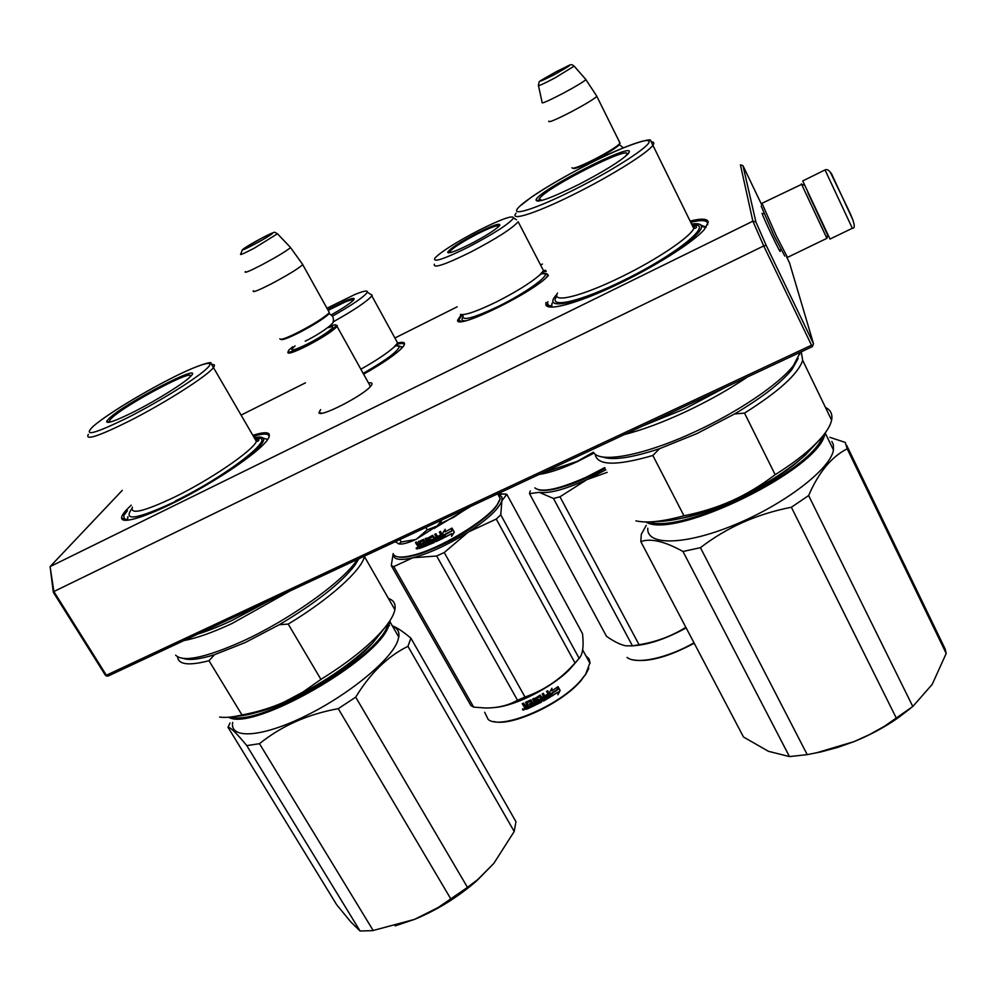 <?xml version="1.0" encoding="UTF-8"?>
<svg xmlns="http://www.w3.org/2000/svg" width="996" height="996" viewBox="0 0 996 996"><rect width="100%" height="100%" fill="white"/><g stroke="black" fill="none" stroke-linecap="round" stroke-linejoin="round"><path stroke-width="1.49" d="M548.36 275.481C535.275 291.517 455.882 330.473 457.612 320.214L461.285 314.649M543.542 270.663L545.671 270.265M397.603 342.998C403.604 341.591 405.708 342.45 403.903 345.575L402.658 347.231C396.209 354.14 383.186 363.129 363.615 374.172M368.508 382.987C371.745 382.414 372.765 383.099 371.57 385.054L370.773 386.112C363.266 395.761 318.259 418.644 319.019 412.481L320.637 409.605M252.822 435.277C267.961 430.658 272.692 432.389 267.028 440.481L265.845 441.938C255.462 454.226 219.867 478.64 184.671 497.203C149.425 515.841 122.284 524.606 121.624 518.219C121.388 516.438 122.894 513.762 126.131 510.189L131.223 505.171M690.116 221.075C701.62 218.236 707.67 218.597 708.268 222.158L704.247 229.615C692.693 242.825 652.841 267.899 614.295 285.939C575.688 304.066 546.642 311.499 545.808 304.44L546.032 302.435M755.927 222.033L766.161 245.302L763.72 245.937L811.528 345.214L106.373 675.238L53.859 591.537L53.323 592.296L50.099 566.612L53.859 591.537L763.72 245.937L752.876 221.187L755.927 222.033L742.966 165.66L740.414 164.826L752.876 221.187L50.099 566.612L122.259 490.368M241.132 415.083L305.486 382.825M394.902 338.005L457.164 306.805M540.567 264.998L542.447 264.052M369.914 385.527L370.998 385.838M263.143 438.265L267.737 439.497L263.006 438.103M127.961 516.899L127.451 520.298L127.849 516.725M706.114 227.312L700.736 224.971M552.17 303.07L551.485 306.195L545.808 304.44M551.896 307.179L551.485 306.195M779.831 250.046L780.142 251.004C781.661 256.333 762.824 216.966 762.089 213.293L762.836 214.003M766.161 245.302L813.483 343.67L789.542 262.969L786.516 256.644M742.966 165.66L761.679 204.74M53.323 592.296L105.339 675.163L106.385 676.035L106.373 675.238M106.385 676.035L108.078 676.06L812.325 346.645L813.483 343.67M811.528 345.214L812.985 345.438M397.466 344.143C401.973 343.085 404.227 343.383 404.214 345.014M459.48 321.471L459.231 318.932L462.443 315.072M543.243 271.871L546.244 271.373M547.949 306.656L549.008 305.884M253.432 436.323C264.127 433.111 269.356 433.36 269.107 437.07M124.575 520.298L123.728 515.642L127.451 510.624M549.045 306.955L547.451 302.896L547.962 301.688M690.701 222.27C701.52 219.705 707.21 220.153 707.758 223.602L707.658 224.797M336.262 325.107L337.395 325.742L337.071 326.427C332.789 331.095 322.679 337.632 306.718 346.01C293.085 352.721 286.836 354.676 287.981 351.887M329.24 326.539C334.009 324.696 336.362 324.323 336.287 325.418C333.548 329.464 323.613 336.026 306.482 345.102C291.89 352.223 286.076 353.829 289.014 349.945L292.836 346.72M329.303 312.595L328.344 314.412C323.078 319.131 313.429 325.169 299.41 332.515C288.193 338.117 282.055 340.395 280.972 339.35M328.668 311.3L329.352 312.532L328.63 313.354C323.214 318.197 313.279 324.41 298.825 331.992C286.475 338.154 280.15 340.408 279.864 338.752M302.211 263.791L302.747 264.675C298.09 268.783 287.732 275.12 271.659 283.686C258.001 290.645 251.913 293.011 253.382 290.757M290.023 246.971L290.521 247.593C286.25 251.154 276.726 256.893 261.923 264.812C249.361 271.298 243.858 273.539 245.414 271.559M619.923 143.499L619.213 144.943C615.304 148.454 607.286 153.384 595.172 159.721C581.652 166.494 574.244 169.345 572.949 168.287M619.624 142.291L619.537 143.91C615.516 147.52 607.261 152.6 594.774 159.123C580.357 166.344 572.737 169.233 571.916 167.801M596.455 95.691L596.841 96.388C593.516 99.388 584.938 104.568 571.106 111.913C555.407 119.956 547.962 123.018 548.808 121.101M585.561 79.145L585.922 79.643C582.897 82.232 575.016 86.926 562.279 93.724C547.85 101.181 541.114 104.082 542.073 102.426M442.149 519.8L437.194 525.938L415.83 539.459C407.638 543.156 401.948 544.625 398.786 543.878L398.437 543.754M395.337 541.7L398.599 543.816M398.786 543.878L401.251 541.998L415.83 539.459M399.869 539.571L401.251 541.998M416.378 539.21L427.209 529.872L437.194 525.938M425.84 527.419L427.209 529.872M437.543 525.627L441.589 520.061M784.798 256.072L774.353 236.363L761.181 206.085M824.227 227.424L827.726 235.093L826.929 238.318L787.5 257.379L776.32 235.828L762.002 203.284L801.643 184.347M827.688 235.168L808.03 192.9M826.668 237.845L801.369 183.849M824.202 227.499L807.955 192.875M830.004 239.065L802.726 180.936L825.024 169.93L852.339 228.271L830.004 239.065M853.086 220.377L831.498 173.678M830.838 172.719L831.498 174.238M410.925 638.199L407.949 646.317L514.197 831.486L515.953 821.675L410.925 638.199C403.293 631.713 397.08 627.592 392.287 625.812M395.113 925.882L414.585 919.358C437.369 909.908 458.11 897.023 476.823 880.725L493.879 863.32L514.197 831.486M230.014 723.009L227.997 727.229L336.636 904.667L350.729 921.848L360.066 930.999L372.591 930.638L414.423 919.42M227.997 727.229C230.275 727.03 236.55 733.168 246.809 745.63L360.066 930.999M246.809 745.63L259.483 743.676L373.226 930.563M259.483 743.676C281.619 725.872 307.876 714.194 338.254 708.666L355.709 697.163C370.126 673.346 387.544 656.389 407.949 646.317M232.666 722.399C229.454 739.368 261.537 737.575 305.062 716.174C348.525 694.984 390.855 660.111 397.665 641.1L398.786 637.116C399.583 631.825 397.541 628.277 392.673 626.484M388.565 625.525L389.56 625.675M355.709 697.163L467.473 887.374L477.856 879.443L493.779 863.445M414.585 919.358L438.19 907.493L467.473 887.374M338.254 708.666L450.902 899.077M228.557 717.22C252.287 732.284 379.376 659.34 388.739 625.575L389.922 621.678L398.786 637.116M390.083 620.471L389.922 621.678M231.383 716.933C260.018 727.217 378.741 657.236 387.693 625.239L388.54 622.774M257.329 712.24C291.741 704.048 349.745 669.1 372.554 643.092M373.151 642.432L381.157 631.937M190.199 376.837C183.75 383.36 157.057 400.068 134.97 411.273C115.212 421.146 105.825 424.421 106.784 421.096L109.336 418.245C125.807 402.571 205.002 361.523 190.983 376.027L190.199 376.837M219.643 717.07C225.183 717.879 232.641 717.17 241.991 714.954C257.329 712.078 271.36 707.795 284.084 702.093C263.803 711.094 247.693 715.813 235.753 716.261M373.052 642.582L377.372 635.971C363.266 650.313 344.454 664.78 320.924 679.384L302.834 692.12L284.084 702.093C320.5 684.999 350.144 665.154 373.052 642.582L385.962 626.247M377.372 635.971C387.681 625.289 393.507 616.524 394.877 609.701C395.885 603.999 393.744 600.252 388.428 598.459M241.991 714.954L208.986 660.709L214.451 654.721L245.041 642.619L279.291 624.704L288.205 624.081C329.452 599.268 361.386 570.384 364.461 556.577L364.586 556.079M320.924 679.384L288.205 624.081M208.986 660.709C188.804 665.938 178.346 664.656 177.574 656.85M214.451 654.721C199.773 659.265 189.464 660.522 183.55 658.493M279.291 624.704C315.906 602.854 341.093 583.071 354.837 565.33L358.909 558.731M354.837 565.33L355.921 561.57C340.893 583.046 288.541 620.259 242.613 641.212C205.301 657.821 182.978 662.465 175.62 655.169M355.921 561.57L357.427 559.428M290.409 590.765L231.981 623.533C212.434 632.585 196.449 638.249 184.011 640.54M269.58 600.513L231.408 620.745C218.908 626.559 207.728 631.003 197.843 634.066M255.636 437.505C260.491 436.634 263.093 437.157 263.467 439.062C266.704 445.934 218.199 480.67 174.91 501.673C137.012 519.327 122.633 521.692 131.771 508.757M175.595 500.851C227.262 475.851 278.668 435.339 256.781 438.315M128.683 417.162C94.62 433.895 82.656 437.082 92.753 426.724C104.456 416.241 139.415 394.665 168.785 379.601C198.291 364.411 217.028 358.498 207.342 368.059C198.154 377.36 160.53 400.952 128.683 417.162M108.776 422.366L109.236 421.644M190.049 375.704L191.344 375.617M111.963 421.545C109.174 422.067 108.738 421.258 110.656 419.129L112.075 417.735C126.392 404.003 196.212 367.151 189.95 376.7L189.066 377.87M255.374 439.684L258.375 438.95M829.83 437.319L845.268 442.423L847.185 448.81L946.2 653.451L945.167 648.994L846.675 445.337M646.267 525.34L641.287 534.354L640.826 541.6C650.674 538.052 664.718 541.351 682.982 551.485L700.425 547.676C726.769 527.407 757.097 513.936 791.372 507.25L808.628 495.56L912.797 706.488L932.181 684.426L946.2 653.451M640.826 541.6L743.477 736.99L768.414 751.295L789.467 756.587L807.221 754.644L821.314 751.818L838.097 747.286L854.145 741.572C870.18 735.036 884.884 727.092 898.28 717.73L910.444 708.38M682.982 551.485L789.467 756.587M815.687 753.051L853.958 741.647M700.425 547.676L807.221 754.644M808.628 495.56C818.588 472.44 831.448 456.853 847.185 448.81M647.786 528.229C646.18 545.82 684.713 545.559 734.712 524.792C784.674 504.237 830.676 468.855 833.453 450.005L833.316 444.502L831.834 441.452M854.145 741.572L869.421 734.625L884.523 726.221L912.797 706.488M791.372 507.25L896.487 718.465M645.881 521.966C674.168 540.504 821.501 468.195 824.887 433.372M649.429 521.929C681.949 534.715 812.101 470.822 822.646 436.223M681.65 518.244C717.083 511.67 772.336 484.504 799.676 459.978M807.507 452.52L812.275 447.08M629.323 151.977L628.04 153.944C620.583 161.066 604.373 171.138 579.423 184.16C550.614 198.428 536.147 203.62 536.035 199.748L536.072 199.673C539.571 189.912 632.609 142.167 629.323 151.977M635.909 520.833C646.454 523.348 662.465 521.667 683.966 515.779C701.246 512.33 717.245 507.313 731.948 500.727C700.014 514.708 674.504 521.643 655.405 521.518M805.577 454.886L811.005 448.237C801.394 456.94 789.455 465.755 775.162 474.681C761.044 485.425 746.639 494.116 731.948 500.727C762.289 486.82 786.828 471.531 805.577 454.886L818.6 440.805M811.005 448.237C823.094 437.132 829.967 427.77 831.61 420.15C832.756 414.236 830.701 409.991 825.447 407.401M683.966 515.779L652.853 455.483L659.526 448.686L696.889 433.596L734.562 413.95L744.522 413.103C778.735 391.577 798.12 373.998 802.689 360.378L801.27 351.825M775.162 474.681L744.522 413.103M652.853 455.483C616.088 466.14 596.865 465.68 595.172 454.101M659.526 448.686C631.476 457.936 612.403 460.675 602.319 456.878M734.562 413.95C761.928 397.703 781.038 382.937 791.87 369.641L798.17 358.46M791.87 369.641L793.401 365.644C779.034 384.207 738.086 411.958 695.37 431.579C644.25 455.458 599.928 463.613 593.516 452.383M793.401 365.644L800.236 352.298M747.473 376.986C728.86 389.548 708.156 401.176 685.373 411.883C662.639 422.416 642.308 429.973 624.38 434.555M726.096 386.983L684.302 409.082L643.018 425.84M692.481 223.938C697.91 223.278 700.873 224.013 701.371 226.154C704.16 233.076 666.374 260.018 623.894 280.71C574.966 305.025 541.152 311.051 556.59 294.679M556.901 296.049C546.916 309.208 579.66 302.174 623.982 280.162C675.263 255.262 714.045 223.888 694.025 224.934M578.153 187.696C541.052 206.658 512.89 216.418 516.936 209.521C520.447 202.91 552.456 182.592 586.196 165.286C619.948 147.918 649.84 136.527 649.118 141.843C648.969 146.86 615.229 168.822 578.153 187.696M538.052 201.217L538.948 199.885M626.808 153.496L628.414 153.533M542.148 200.37L539.11 199.138L540.156 197.694C549.892 185.754 630.194 145.316 626.957 154.168L625.314 156.472M551.871 307.179L551.772 304.452M692.581 226.104L695.245 225.631M700.91 225.171L706.027 227.076M499.818 500.004L496.967 505.433C486.446 521.394 439.522 549.58 413.141 555.644C406.144 557.362 400.99 557.76 397.665 556.814M498.062 494.601L500.092 498.324M498.237 493.555L500.241 498.61L497.241 504.561C486.596 520.709 439.074 549.257 412.369 555.395C402.571 557.772 396.433 557.635 393.955 554.984M395.611 541.924L394.64 542.023M444.839 537.342L442.585 533.296L445.187 529.287L445.075 531.914L451.736 528.241L451.611 530.88L444.938 534.292L444.839 537.342L444.938 534.292M451.611 528.316L451.499 530.719M451.611 530.88L444.951 534.491M442.647 533.209L444.839 537.13M445.088 531.69L445.125 529.386M451.748 533.644L451.611 536.334L454.288 532.163L452.022 528.092L451.873 531.017L445.212 534.64L445.112 537.205L451.748 533.644L445.125 536.981M452.022 528.154L454.164 532.013L451.636 536.01M423.537 541.002L424.296 542.372L423.761 540.691L419.963 542.173L422.628 547.302L419.403 548.472L417.66 546.393L418.27 545.073L415.855 542.26M417.66 546.393L417.897 545.447M417.959 545.422L417.162 544.588M419.714 544.14L418.743 541.575L419.714 544.14L418.569 544.563L416.565 542.011L415.419 542.409L416.851 544.937M432.774 541.488L429.214 543.231L426.363 538.151L425.18 538.649L428.031 543.729L426.848 544.214L423.512 539.346L418.743 541.575M428.031 543.729L425.479 538.525M432.438 540.367L432.75 541.438L432.14 540.268L429.039 541.239L427.57 538.027L429.201 540.94M432.015 540.542L429.973 541.226M441.514 536.01L438.651 537.429L441.539 535.786L441.975 537.292L438.813 538.848L435.974 533.756L434.754 534.354L436.273 537.081L434.667 537.852L432.625 535.35L427.396 538.313M436.273 537.081L434.916 534.267M443.855 537.417L436.124 541.612L443.544 538.002L440.568 531.466L439.336 532.101L440.855 534.84L439.448 532.038M440.855 534.84L437.991 536.259L438.651 537.429M432.999 536.695L435.352 541.351L432.999 536.695L429.164 538.4M432.588 536.856L429.114 538.649L430.073 539.932L433.061 539.21L434.256 542.471L423.561 546.953L434.542 542.073M423.263 545.634L423.823 546.617M425.529 544.638L422.902 545.783L423.561 546.953M424.956 543.542L422.814 544.389L424.956 543.542L425.504 544.526M424.296 542.372L422.155 543.218L422.814 544.389M423.238 540.89L420.125 541.973M422.516 547.115L419.714 548.124L417.984 546.045M437.393 539.533L437.007 538.014L435.327 539.023L436.173 540.106L437.393 539.533M435.327 539.023L436.933 538.263L437.481 539.247M421.034 546.48L419.304 546.879L418.756 545.895L420.374 545.31L420.922 546.281M420.374 545.31L418.756 545.895M420.648 544.974L421.308 546.144M422.503 543.081L423.063 544.065M425.18 543.231L425.653 544.476M436.236 541.351L435.451 541.089M438.14 536.184L438.713 537.193M441.539 535.786L442.087 536.769M416.191 548.609L417.722 548.111L417.747 548.883L416.502 548.298M418.457 541.911L418.669 541.239M429.811 541.513L429.039 541.239M436.124 541.612L435.352 541.351M434.244 528.403L470.498 506.541M467.784 507.811L453.927 517.173L438.887 524.332M360.851 369.205C375.704 360.876 386.647 353.617 393.669 347.442L397.616 342.96L396.296 340.545M333.05 321.932C354.364 309.993 367.287 301.29 371.819 295.837L372.155 295.227L370.139 293.969M332.39 316.18C352.671 304.676 364.324 296.684 367.325 292.226C367.972 290.073 363.702 290.882 354.514 294.667L326.962 308.237M328.132 310.329L345.761 301.664C350.58 299.684 353.281 298.999 353.866 299.609M327.734 309.607L345.836 300.705C353.169 297.729 355.647 297.605 353.269 300.319C349.696 303.755 342.338 308.611 331.17 314.91M417.075 547.588L417.834 548.547M416.963 547.713L416.291 547.925L416.863 548.945L417.585 548.821M397.105 345.873L401.674 346.77M401.338 348.202L400.579 349.384M393.296 553.888C392.972 559.578 399.508 560.873 412.904 557.748C429.737 553.241 448.212 544.675 468.344 532.038L496.257 519.065L500.776 514.808L579.186 658.393L571.455 666.884C558.246 680.741 542.758 690.788 525.004 697.038L517.509 700.275C508.172 705.529 497.44 708.094 485.301 707.982L473.673 707.135L393.769 566.6L391.279 565.628L470.871 705.566L473.673 707.135M493.792 721.54C511.695 726.794 562.068 703.338 580.942 680.704L585.636 674.242L581.154 680.019C559.814 705.803 500.639 730.578 488.152 719.423L484.679 712.289M586.818 657.534L589.632 662.713M588.835 668.328L585.374 675.002M498.361 493.63L506.815 494.29L582.523 633.68C583.905 646.155 582.797 654.397 579.186 658.393M499.643 494.751L501.959 497.104L501.884 500.776L506.815 494.29M393.769 566.6L412.904 557.748L436.671 556.017L444.241 552.519L468.344 532.038C487.729 519.29 498.909 508.869 501.884 500.776L500.776 514.808M393.183 553.564L391.279 565.628M484.205 518.269C465.381 533.607 444.465 545.248 421.457 553.166M436.671 556.017L517.509 700.275M495.796 707.409C516.438 705.355 551.186 687.676 568.99 670.096L577.506 660.373M444.241 552.519L525.004 697.038M496.257 519.065L575.041 663.037M585.835 655.742L589.047 658.904L590.005 662.664L585.636 674.242M551.485 695.831L551.547 693.228L557.449 689.269L557.474 687.028M551.547 693.228L551.697 696.216L549.58 692.382L551.933 688.261L551.859 690.851L551.66 688.734M551.784 693.39L557.449 689.269M551.859 690.851L557.797 686.792L557.748 689.381M529.449 707.658L525.303 709.102L524.294 707.197L524.855 706.102L522.489 703.55M526.187 709.015L524.382 706.737M524.755 706.438L523.697 705.716M523.597 706.052L522.253 703.649L523.498 703.139L525.465 705.517L526.784 704.67L525.539 702.379M526.71 704.994L525.788 702.18L530.905 699.864L534.105 704.433L535.325 703.848L532.748 698.98M535.325 703.848L532.636 699.03L533.844 698.433L536.533 703.251L540.106 701.184L539.309 700.101L536.371 701.01L534.815 698.221M539.396 700.35L537.13 701.234M537.193 701.495L536.371 701.01M536.421 701.284L534.827 698.246M534.877 698.52L540.106 695.158L542.048 697.474L543.604 696.59L542.16 694L543.343 693.328L546.02 698.146L549.02 696.366L548.584 695.146L545.746 696.528M550.726 696.192L543.405 701.084L550.502 696.963L547.688 690.726L546.53 691.436L547.974 694.025L545.26 695.644L545.883 696.752L548.584 695.146M550.514 696.017L547.613 690.776M536.607 698.171L540.031 696.652L536.57 698.545M536.67 698.433L537.491 699.902L540.455 698.943L541.762 701.284M541.55 702.093L530.582 707.459L541.463 701.844M530.582 707.459L529.959 706.338L532.723 704.857L532.213 703.637L529.984 704.645L529.486 703.774M532.2 703.935L529.984 704.645M529.947 704.956L529.324 703.848L531.578 702.815L530.868 701.221L527.145 702.678L530.569 701.134M531.578 702.815L530.868 701.221M526.087 709.364L529.586 707.895L527.033 703.039M542.658 698.582L543.48 699.59L544.75 698.644L544.09 697.486L542.546 698.358L544.227 697.71M527.818 706.973L527.407 705.778L528.029 706.886M527.332 706.102L525.564 706.836L526.087 707.77L527.955 707.21M525.564 706.836L527.407 705.778M532.686 704.795L532.213 703.637M530.631 707.135L530.133 706.264M543.293 700.848L539.932 696.403M540.044 701.072L539.309 700.101M522.601 709.812L524.294 709.152L522.601 709.812L522.639 709.028M546.02 698.146L543.343 693.328M543.405 701.084L540.031 696.652M560.163 690.477L557.885 694.747L557.947 692.096L551.946 696.055L552.021 693.527L557.997 689.506L558.034 686.618L560.163 690.477L558.034 687.091M557.947 692.096L551.958 695.731M557.685 689.357L557.71 686.854M557.909 694.063L559.852 690.365M523 709.015L524.095 709.887L523.311 710.086L523.112 708.704M328.145 310.366L345.002 302.074C350.642 299.771 353.207 299.31 352.709 300.692L352.472 301.091M477.096 233.076C492.447 225.432 500.042 222.793 499.88 225.146L499.071 226.167C494.203 230.649 484.629 236.612 470.373 244.045C455.994 251.204 448.424 253.943 447.652 252.274C450.155 248.514 459.978 242.115 477.096 233.076M449.246 252.523L448.71 252.872L448.972 252C452.732 247.88 462.194 241.854 477.37 233.886C490.356 227.374 497.788 224.573 499.668 225.47M604.97 468.095L586.358 477.731C563.587 487.928 547.713 491.974 538.724 489.87M604.721 467.61L585.972 477.308C558.42 489.459 541.376 492.983 534.864 487.866M594.064 453.08L577.618 461.509C562.105 468.655 549.269 472.963 539.135 474.432M550.29 469.216L550.788 470.162L577.307 461.322L593.379 452.196M543.729 472.278L550.788 470.162M460.438 314.437C465.169 315.471 477.296 311.225 496.817 301.726C515.891 292.015 530.096 283.2 539.434 275.282L541.774 273.439L545.385 273.987C546.841 277.735 523.61 293.945 499.233 305.959C473.972 317.985 461.907 321.31 463.065 315.944M434.393 264.226C432.949 268.758 445.025 264.724 470.622 252.125C496.282 238.679 512.131 228.557 518.169 221.759L543.53 270.7L539.434 275.282M513.625 217.975C513.077 214.887 501.461 219.008 478.777 230.337C456.517 241.991 441.938 251.166 435.078 257.864C432.09 263.081 443.245 259.458 468.556 247.02C494.066 233.587 509.081 223.913 513.625 217.975L516.451 219.792M542.222 268.173L543.53 270.7M465.443 320.774C462.418 320.973 461.385 320.102 462.368 318.135M540.753 274.062C544.974 273.116 547.24 273.315 547.551 274.659M547.215 276.141L546.256 277.585M530.221 490.891L529.511 493.63L606.452 636.245C613.797 641.461 620.197 644.636 625.637 645.782L632.485 645.881L639.071 644.723L559.964 496.792L553.49 498.486L632.485 645.881M694.212 643.204C668.54 656.924 648.147 662.477 633.008 659.862M605.879 469.813L586.968 479.586L559.964 496.792M607.199 472.341L586.968 479.586C564.931 489.497 549.045 493.742 539.309 492.335L553.49 498.486M685.858 627.306C671.628 636.195 656.04 641.997 639.071 644.723M539.309 492.335L529.511 493.63M605.095 468.332C590.79 476.499 577.244 482.525 564.458 486.397M686.157 627.878C666.187 638.81 648.545 644.773 633.244 645.769M694.013 642.831C667.046 658.306 636.12 664.768 627.044 657.447M450.839 252.474L450.292 251.004C454.388 246.933 463.364 241.269 477.184 234.035C491.227 227.038 498.324 224.536 498.473 226.54L498.162 227.038M328.543 327.609C340.433 323.264 325.418 335.042 307.316 344.093C292.264 351.302 288.205 351.899 295.14 345.898M242.414 249.66L240.771 253.955C239.326 255.536 243.808 253.619 254.204 248.216L277.498 233.749M253.619 244.717C272.842 234.595 280.947 227.922 261.761 238.144C243.136 247.942 234.147 255.051 253.619 244.717M556.154 71.737C536.321 82.905 535.549 83.963 553.838 74.912C573.771 63.682 574.543 62.611 556.154 71.737C535.101 83.938 540.118 79.879 538.413 85.332C537.479 86.627 542.982 84.174 554.909 77.949L574.169 66.134M262.01 710.783L287.433 701.221C320.874 685.509 348.102 667.27 369.13 646.479M374.01 641.113L379.7 633.531M132.393 507.101C129.754 514.994 143.897 511.62 174.823 496.967C210.779 479.462 252.474 450.852 256.42 441.465C257.765 438.788 256.943 437.369 253.955 437.219M212.434 364.436C214.675 364.362 215.036 365.358 213.518 367.424C208.525 375.168 165.485 402.733 129.393 420.984C98.417 436.373 84.735 440.83 88.345 434.393M687.95 516.687C701.831 513.388 716.921 508.109 733.205 500.826C757.296 489.858 777.739 477.607 794.534 464.074M557.486 293.085C550.987 303.867 582.05 296.41 622.512 276.29C657.248 259.309 689.855 237.285 693.776 228.532C695.158 225.781 694.361 224.162 691.398 223.689M651.782 141.918C654.048 142.03 654.409 143.15 652.878 145.279C648.097 152.475 614.532 173.752 579.572 191.481C538.824 212.372 508.595 222.295 516.102 213.169M363.167 373.375C386.137 360.216 398.263 351.14 399.558 346.147L395.985 345.164M541.886 272.892L548.024 274.809M548.124 306.718L549.057 305.996M461.696 321.447L457.612 320.214M321.708 413.228L319.019 412.481M127.177 519.588L121.624 518.219M370.45 386.473L337.071 326.427M336.287 325.418L337.395 325.742M328.07 327.46L328.767 327.647M328.344 314.412L328.63 313.354M329.352 312.532L302.747 264.675M290.521 247.593L302.809 264.612M244.194 248.303L261.799 238.119C276.988 231.06 273.103 231.321 277.859 234.16L290.571 247.543M619.213 144.943L619.537 143.91M620.11 143.262L596.841 96.388M585.922 79.643L596.89 96.338M556.179 71.712C571.891 64.404 570.384 63.084 574.443 66.458L585.959 79.605M538.5 85.768L542.123 102.389M623.322 147.819L619.313 144.607M305.249 341.192C323.6 332.004 335.453 322.194 333.311 321.073C333.834 317.251 332.241 314.798 328.531 313.715M440.904 522.016L441.365 520.472M123.168 518.605L122.022 519.165M804.245 185.194L801.543 184.322M763.857 213.493L762.388 214.215M780.852 249.548L779.382 250.257M825.024 169.93C826.742 169.059 828.523 169.855 830.353 172.32L847.559 207.828C854.394 221.847 855.987 228.657 852.339 228.271M476.823 880.725L477.843 879.443M364.461 556.577L394.877 609.701M93.387 426.176C106.846 414.498 140.561 394.105 168.897 379.526C199.549 363.627 212.845 361.436 210.828 363.092L256.42 441.465L258.138 441.104C259.856 439.099 258.761 438.315 254.852 438.763M108.838 422.267L106.784 421.096M898.28 717.73L901.505 715.041M825.174 432.974L833.453 450.005M802.689 360.378L831.61 420.15M799.041 352.858L799.8 354.439M701.371 226.154L705.89 227.623M519.75 206.197L532.175 196.598C546.841 186.75 564.856 176.292 586.221 165.249C622.039 146.126 652.567 136.987 650.674 140.747L693.776 228.532L695.507 228.184C697.561 226.814 696.453 225.855 692.183 225.295M538.151 201.018L536.072 199.673M402.77 347.094L395.935 345.637L393.669 347.442M496.967 505.433L497.241 504.561M500.241 498.61L497.651 493.842M397.616 342.96L371.819 295.837M367.325 292.226L372.155 295.227M499.133 494.203L505.98 494.041M568.99 670.096L571.455 666.884M582.66 649.915L589.993 663.373M449.395 252.797L448.972 252M448.698 252.598L447.652 252.274"/></g></svg>
